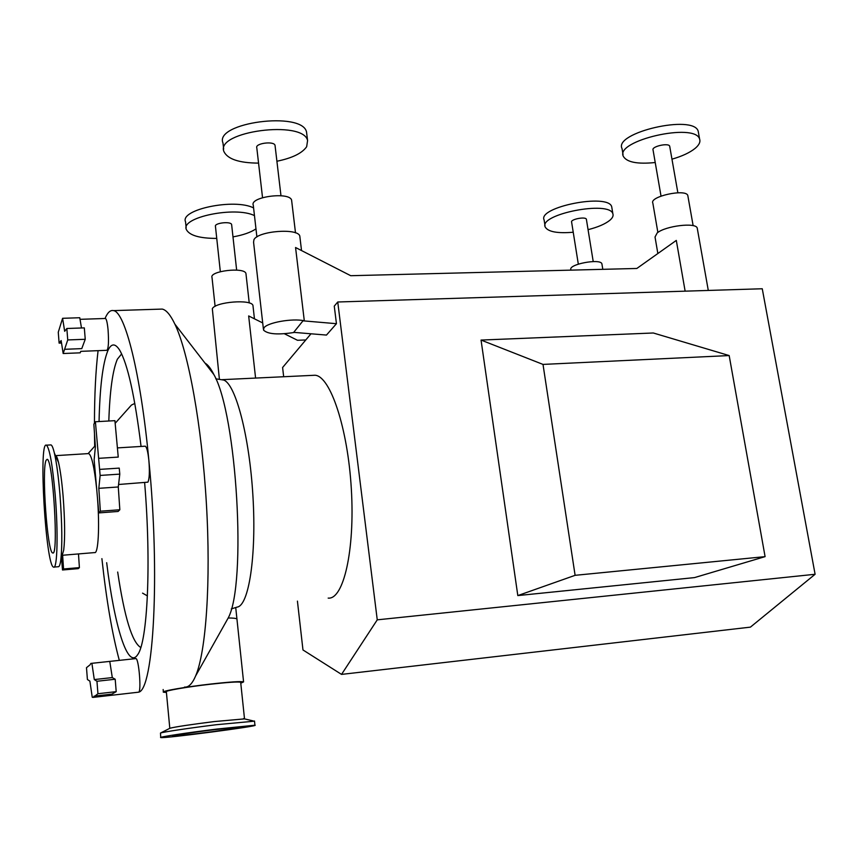 <?xml version="1.0" encoding="UTF-8"?>
<svg xmlns="http://www.w3.org/2000/svg" width="858" height="858" viewBox="0 0 858 858"><rect width="100%" height="100%" fill="white"/><g stroke="black" fill="none" stroke-linecap="round" stroke-linejoin="round"><path stroke-width="1.29" d="M55.148 494.347C58.333 531.906 57.379 569.68 53.604 567.117C45.785 566.462 38.353 440.465 46.407 445.173C49.55 448.005 52.467 464.392 55.148 494.347M46.053 460.36L47.136 459.32C52.992 458.58 58.848 557.711 52.66 552.906C47.383 552.96 41.484 469.637 46.053 460.36M312.462 375.364L315.015 375.246C330.223 375.943 347.812 427.831 351.34 489.092C355.04 550.364 343.436 599.881 328.174 598.101M220.946 379.622L223.756 380.062C235.682 384.287 249.474 436.357 252.949 496.353C256.553 556.349 248.745 605.769 237.151 607.089L231.295 608.912M159.341 309.17L162.248 309.084C166.28 309.931 170.485 314.95 174.882 324.131C188.352 352.091 201.769 425.128 206.381 503.474C211.014 581.821 206.038 651.844 195.645 675.9C192.256 683.815 188.556 687.537 184.556 687.076M105.041 318.49C107.54 312.494 110.371 309.867 113.546 310.617C124.978 311.915 140.68 372.973 148.874 460.478C160.221 574.828 153.55 689.832 138.653 692.17L135.639 692.535M119.316 660.37C112.237 634.159 106.424 600.257 101.898 558.644M94.68 446.246L94.498 433.698M94.455 423.219C94.498 394.852 95.71 370.656 98.08 350.654M99.056 421.546C99.839 387.312 102.703 363.846 107.668 351.136C111.057 343.243 115.058 342.91 119.659 350.139C127.703 364.092 134.835 396.192 141.066 446.45M144.637 482.689C151.416 563.706 147.501 642.288 137.634 654.718C127.703 670.152 114.318 625.364 106.671 562.698M108.816 420.999C109.824 390.926 112.666 370.345 117.332 359.245L121.643 353.893M140.776 647.5C132.143 642.449 124.453 617.288 117.685 572.039M88.235 453.614L88.749 453.582C91.677 455.459 94.326 467.256 96.686 489.006M97.48 498.058C99.775 527.177 98.22 554.343 94.595 552.584L62.205 555.287M55.48 455.609L55.663 455.641C56.553 455.963 57.518 458.269 58.548 462.559C60.328 470.248 61.84 481.359 63.084 495.892C64.908 519.959 65.122 538.009 63.717 550.021L62.269 555.051M50.483 444.937L50.997 444.905C52.048 445.291 53.185 448.048 54.408 453.174C56.553 462.516 58.387 476.126 59.91 494.015C62.141 523.659 62.42 545.785 60.736 560.403C60.081 564.907 59.234 567.009 58.183 566.72L54.075 567.074M205.03 363.127C207.926 364.714 210.886 368.532 213.889 374.592C236.872 414.403 246.857 583.687 228.249 617.889L224.946 623.777M216.838 729.064L254.944 725.214C260.907 725.954 163.47 738.738 160.757 737.558C157.647 737.226 187.344 732.711 216.838 729.064M214.575 729.665L243.114 726.78C247.662 727.316 174.657 736.893 172.78 735.992C170.495 735.746 192.632 732.378 214.575 729.665M166.42 692.492L163.395 692.192C160.714 691.194 185.907 686.829 210.982 684.008C230.212 681.874 241.077 681.177 243.575 681.895L240.776 683.204M169.809 728.324L166.355 691.816C163.867 690.894 187.216 686.85 210.435 684.234C228.26 682.26 238.342 681.606 240.68 682.282L240.701 682.539M169.777 728.335L169.938 728.249C175.107 726.876 189.854 724.656 214.189 721.578L244.466 718.886M160.736 737.408L160.478 733.064C162.355 732.099 189.993 727.949 216.398 724.71L254.515 721.17M297.426 601.115L302.971 649.956L341.538 674.399L750.418 627.134L815.1 574.27L762.258 288.76L337.752 301.995L334.266 306.124L336.443 323.691L326.469 335.07L293.715 332.357L302.971 320.828L304.3 320.785C292.535 318.071 267.053 322.597 263.942 327.917L263.524 330.073C267.685 334.212 278.003 334.995 294.455 332.421M341.538 674.399L377.252 619.841L815.1 574.27M377.252 619.841L337.752 301.995M694.53 577.595L517.814 595.581L481.048 340.068L653.313 332.99L729.171 355.566L765.089 556.638L694.53 577.595M517.814 595.581L575.107 575.321L543.007 364.414L481.048 340.068M543.007 364.414L729.171 355.566M575.107 575.321L765.089 556.638M601.984 264.35L601.898 263.814C600.536 258.161 567.953 264.35 570.913 269.669L570.988 270.131M586.432 219.541L586.379 219.262C585.682 216.291 570.184 219.316 571.621 222.136L578.313 264.114M588.062 229.665C597.919 227.166 605.18 224.035 609.834 220.292C612.548 217.986 613.567 215.83 612.88 213.857C609.748 200.193 538.352 214.253 545.216 227.027C548.08 231.832 557.41 233.558 573.23 232.239M611.936 208.119L611.711 206.789C608.547 192.953 537.237 207.057 544.133 220.013L545.012 225.718M219.401 379.375L212.323 308.698C215.412 301.769 251.92 298.97 252.96 305.545L253.056 306.327M255.587 378.067L248.659 315.937L262.709 322.94M284.395 333.751L297.49 340.283L305.802 339.95M310.982 333.794L282.604 367.503L283.666 376.737M697.372 228.893L697.222 228.046C695.87 222.179 665.379 225.901 657.185 232.936L655.029 237.001L657.85 253.528M657.871 232.443L652.841 203.11C649.12 196.536 685.885 188.47 687.805 195.485L687.934 196.235M661.025 196.085L653.056 149.989C651.254 146.504 668.714 142.525 669.69 146.214L669.755 146.611M655.222 162.527C637.462 164.318 626.833 162.269 623.348 156.381C614.693 140.669 695.152 122.115 699.613 139.082C700.6 141.881 699.163 144.938 695.28 148.252C689.95 152.595 682.174 156.231 671.964 159.17M623.047 154.579L622.039 148.606C613.363 132.668 693.704 114.028 698.197 131.22L698.53 133.054M304.3 320.785L295.56 247.512L350.74 275.708L636.829 268.468L676.308 240.412L685.134 291.162M299.946 237.323L299.807 236.132C298.23 227.842 257.99 230.92 253.936 239.704L253.571 242.256L263.406 329.086M256.896 236.958L253.282 205.234C249.356 196.825 289.693 191.484 291.602 200.161L291.731 201.212M262.537 197.651L256.789 147.748C254.89 143.307 274.045 140.776 275.032 145.334L275.096 145.881M258.558 163.117C239.2 162.999 227.66 159.159 223.938 151.609C214.972 131.381 303.4 119.691 307.582 140.551L306.66 146.718C302.123 153.26 292.203 158.097 276.909 161.24M223.659 149.088L222.983 143.029C213.996 122.522 302.316 110.854 306.531 131.993L306.842 134.556M302.971 320.828L336.443 323.691M61.497 557.732L62.505 569.991L63.535 568.983L62.634 555.244M62.505 569.991L78.26 568.629L79.397 567.621L78.486 553.925M63.535 568.983L79.397 567.621M135.693 658.612L135.886 658.59C138.803 658.129 141.581 691.602 138.653 692.17L93.468 697.35M145.002 446.203L145.281 446.192C146.75 447.072 147.951 451.834 148.874 460.478C149.742 471.632 149.431 478.861 147.919 482.164L118.576 484.491M105.287 318.479L105.47 318.479C106.51 319.133 107.379 322.887 108.065 329.762C108.891 341.999 108.483 348.841 106.864 350.311L80.727 351.351M64.597 349.303L67.739 339.94L66.838 328.496L64.672 331.306L62.591 318.307L58.269 332.218L59.116 343.125L61.143 340.562L63.17 353.517L64.597 349.303L81.767 348.627L85.242 339.285L84.32 327.885L66.838 328.496M67.739 339.94L85.242 339.285M63.17 353.517L80.191 352.831L80.749 351.362M59.116 343.125L61.529 343.039M62.591 318.307L79.762 317.739L81.489 327.992M95.399 421.75L114.918 420.667L118.243 457.089L98.627 458.333L95.399 421.75L93.854 424.174L95.388 446.868L94.133 459.845L98.777 512.912L100.354 511.207L98.82 488.331L100.139 475.439L99.603 469.401L119.241 468.114L119.788 474.12L100.139 475.439M98.627 458.333L99.603 469.401M98.777 512.912L118.104 511.465L119.83 509.759L118.286 486.969L119.788 474.12M100.354 511.207L119.83 509.759M98.82 488.331L118.286 486.969M90.144 664.736L86.486 667.685L87.409 679.515L89.897 681.145L92.246 697.264L93.318 697.372L97.941 693.725L96.954 681.263L94.294 679.568L91.892 663.32L90.862 663.416L90.144 664.736M97.941 693.725L116.205 691.655L111.905 694.122L94.015 696.17M91.892 663.32L109.77 661.4L112.301 677.584L115.197 679.236L116.205 691.655M96.954 681.263L115.197 679.236M94.294 679.568L112.301 677.584M92.246 697.264L93.05 697.179M246.021 274.217L245.946 273.52C244.659 266.795 208.955 270.999 212.023 277.52L215.101 306.36M231.66 224.925L231.628 224.56C230.952 221.021 213.964 222.994 215.455 226.437L220.334 271.664M254.461 215.615C235.382 205.974 180.394 217.331 186.336 229.504C189.35 235.414 199.485 238.385 216.742 238.417M232.979 236.883C243.018 235.103 250.686 232.432 255.974 228.861M253.582 207.904C234.513 198.101 179.59 209.502 185.542 221.847L186.165 227.82M115.165 423.305L131.446 405.062L134.813 403.432M147.404 595.902L142.546 593.135M228.196 617.985C233.365 617.996 236.293 618.339 236.969 619.026L237.023 619.519M55.577 458.794L57.454 458.676M222.329 379.654L315.015 375.246M113.546 310.617L162.248 309.084M88.095 453.625L95.292 445.559M55.663 455.641L88.749 453.582M58.548 462.559L54.408 453.174M63.717 550.021L60.736 560.403M46.407 445.173L50.997 444.905M213.889 374.592L174.882 324.131M228.249 617.889L195.645 675.9M223.756 380.062L215.819 378.818M244.498 718.714L240.68 682.282M243.575 681.895L235.725 607.528M163.374 691.913L163.149 689.521M169.938 728.249L160.478 733.064M243.468 718.65L253.271 720.935M254.944 725.214L254.494 720.988M601.898 263.814L602.799 269.326M586.379 219.262L593.221 261.561M611.711 206.789L612.88 213.857M254.451 318.822L252.96 305.545M693.135 225.665L687.805 195.485M677.863 192.771L669.69 146.214M699.613 139.082L698.197 131.22M697.222 228.046L708.29 290.444M295.506 232.861L291.602 200.161M280.974 195.731L275.032 145.334M307.582 140.551L306.531 131.993M299.807 236.132L301.533 250.568M105.47 318.479L80.019 319.326M145.281 446.192L117.396 447.897M135.886 658.59L90.862 663.416M245.946 273.52L249.238 302.971M231.628 224.56L236.647 270.088"/></g></svg>
